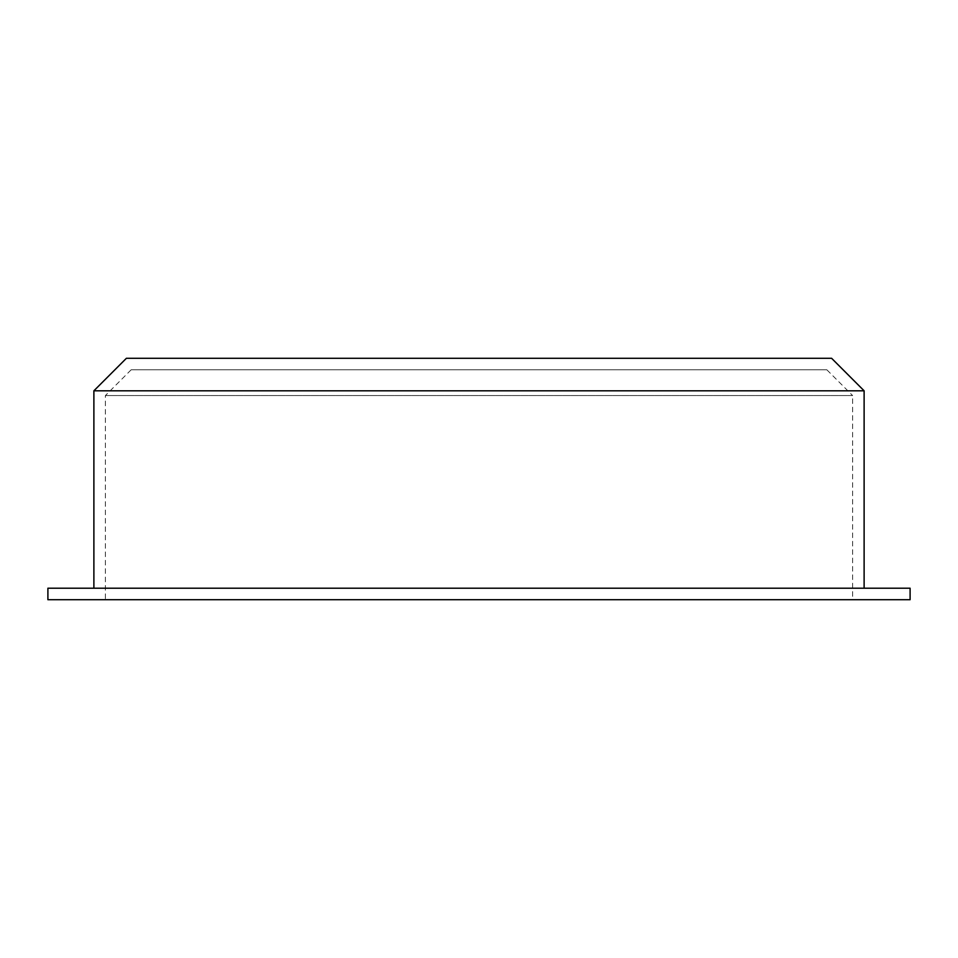 <?xml version="1.0" encoding="UTF-8"?>
<svg xmlns="http://www.w3.org/2000/svg" width="958" height="958" viewBox="0 0 958 958"><rect width="100%" height="100%" fill="white"/><g stroke="black" fill="none" stroke-linecap="round" stroke-linejoin="round"><path stroke-width="0.72" stroke-dasharray="4.79 3.59" d="M126.396 358.292L831.604 358.292M826.838 369.788L131.162 369.788L826.838 369.788L852.62 395.57L105.38 395.57L852.62 395.57L852.62 599.708L105.38 599.708L852.62 599.708M47.9 599.708L910.1 599.708M47.9 588.212L910.1 588.212M864.116 588.212L93.884 588.212L864.116 588.212M93.884 390.804L864.116 390.804M131.162 369.788L105.38 395.57L105.38 599.708"/><path stroke-width="1.44" d="M864.116 390.804L831.604 358.292L126.396 358.292L93.884 390.804L864.116 390.804L864.116 588.212M910.1 599.708L47.9 599.708L47.9 588.212L910.1 588.212L910.1 599.708M93.884 588.212L93.884 390.804"/></g></svg>
